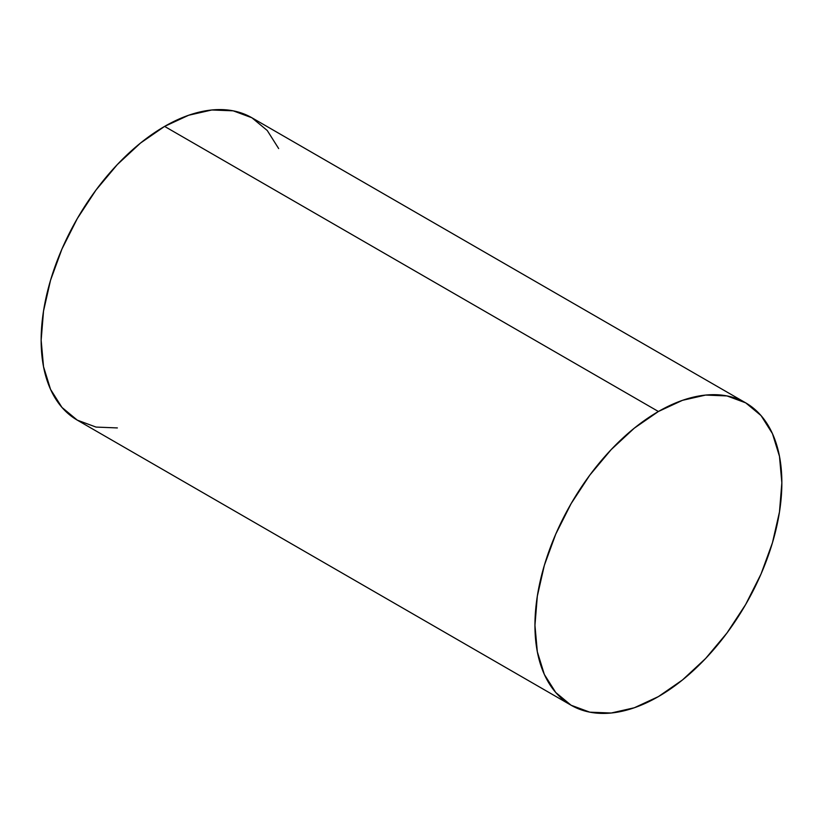 <?xml version="1.0" encoding="UTF-8"?>
<svg xmlns="http://www.w3.org/2000/svg" width="823" height="823" viewBox="0 0 823 823"><rect width="100%" height="100%" fill="white"/><g stroke="black" fill="none" stroke-linecap="round" stroke-linejoin="round"><path stroke-width="1.23" d="M278.658 148.552L267.249 130.497L251.889 117.761A174.589 100.797 120 0 0 164.6 126.403L658.4 411.5A174.589 100.797 -60 0 1 745.689 402.848A174.589 100.797 -60 0 1 772.458 542.748A174.589 100.797 -60 0 1 658.4 696.597A174.589 100.797 -60 0 1 571.111 705.239A174.589 100.797 -60 0 1 544.342 565.339A174.589 100.797 -60 0 1 658.4 411.5L164.6 126.403A174.589 100.797 120 0 0 50.542 280.252A174.589 100.797 120 0 0 77.311 420.152L96.013 427.075L117.36 427.929M658.4 696.597L682.483 679.952L705.64 658.472L726.987 632.969L745.689 604.442L761.049 573.981L772.458 542.748L779.474 511.957L781.85 482.772L779.474 456.333L772.458 433.649L761.049 415.584L745.689 402.848L726.987 395.925L705.64 395.071L682.483 400.328L658.4 411.5L634.317 428.145L611.16 449.625L589.813 475.118L571.111 503.645L555.751 534.117L544.342 565.339L537.326 596.14L534.95 625.315L537.326 651.765L544.342 674.449L555.751 692.503L571.111 705.239L589.813 712.173L611.16 713.016L634.317 707.759L658.4 696.597M745.689 402.848L251.889 117.761L233.187 110.827L211.84 109.984L188.683 115.241L164.6 126.403L140.517 143.048L117.36 164.528L96.013 190.031L77.311 218.558L61.951 249.019L50.542 280.252L43.526 311.043L41.15 340.228L43.526 366.667L50.542 389.351L61.951 407.416L77.311 420.152L571.111 705.239"/></g></svg>
